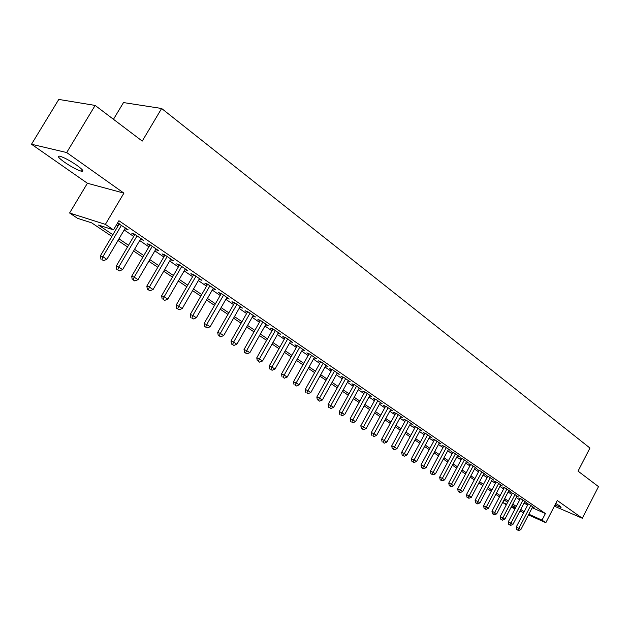 <?xml version="1.0" encoding="UTF-8"?>
<svg xmlns="http://www.w3.org/2000/svg" width="630" height="630" viewBox="0 0 630 630"><rect width="100%" height="100%" fill="white"/><g stroke="black" fill="none" stroke-linecap="round" stroke-linejoin="round"><path stroke-width="0.94" d="M64.536 162.241C71.529 166.966 77.183 169.982 81.483 171.273C84.341 171.651 82.806 169.667 76.891 165.328C69.891 160.579 64.205 157.531 59.826 156.193C56.913 155.823 58.488 157.839 64.536 162.241M554.943 505.055L561.062 507.449L559.865 505.992L555.762 503.465M111.872 236.415L91.697 222.862L77.529 218.311L69.599 213.003L105.383 224.382L113.495 229.879L98.501 225.052L112.872 234.73M87.405 183.259L123.913 193.134L66.686 152.547L95.138 105.423L58.787 99.43L31.5 144.246L87.405 183.259L69.599 213.003M113.463 119.298L123.504 102.572L161.626 108.486L589.948 448.04L578.041 471.13L598.5 486.62L582.309 518.254L557.29 500.511L545.832 522.711L528.476 514.915M506.307 504.858L502.882 502.567L506.63 504.252M504.22 499.999L502.882 502.567M66.686 152.547L31.5 144.246M554.369 506.166L582.309 518.254M125.008 228.588L128.134 229.792L117.574 222.989M140.498 239.18L143.561 240.353L134.347 234.045L131.812 233.242L134.505 235.084M155.649 249.543L158.642 250.685L149.633 244.511L147.073 243.684L149.712 245.487M170.462 259.67L173.392 260.781L164.58 254.748L162.005 253.89L164.588 255.654M184.944 269.585L187.819 270.656L179.203 264.757L176.605 263.875L179.133 265.6M199.119 279.279L201.939 280.318L193.505 274.546L190.89 273.648L193.363 275.334M212.995 288.76L215.751 289.776L207.498 284.13L204.876 283.209L207.286 284.862M226.572 298.053L229.273 299.037L221.193 293.501L218.555 292.572L220.917 294.186M239.865 307.141L242.511 308.101L234.604 302.683L231.95 301.731L234.266 303.314M252.89 316.024L255.481 316.977L247.732 311.669L245.07 310.7L247.338 312.252M265.647 324.733L268.175 325.671L260.592 320.473L257.922 319.489L260.143 321.009M278.153 333.262L280.618 334.191L273.184 329.096L270.506 328.104L272.68 329.592M290.399 341.618L292.816 342.539L285.524 337.546L282.839 336.538L284.973 337.995M302.4 349.815L304.762 350.721L297.62 345.831L294.927 344.807L297.021 346.232M314.165 357.848L316.481 358.738L309.48 353.95L306.779 352.91L308.826 354.312M325.702 365.723L327.962 366.605L321.103 361.904L318.394 360.856L320.402 362.226M337.018 373.448L339.231 374.315L332.498 369.708L329.789 368.644L331.758 369.991M348.114 381.024L350.28 381.882L343.673 377.362L340.964 376.291L342.893 377.614M358.998 388.458L361.124 389.301L354.643 384.867L351.926 383.788L353.824 385.08M369.676 395.75L371.763 396.585L365.4 392.238L362.683 391.143L364.542 392.419M380.158 402.909L382.197 403.735L375.96 399.459L373.236 398.365L375.063 399.609M390.45 409.933L392.451 410.752L386.324 406.555L383.599 405.444L385.387 406.673M400.546 416.832L402.507 417.643L396.498 413.524L393.766 412.406L395.53 413.611M410.469 423.612L412.39 424.399L406.484 420.36L403.751 419.233L405.484 420.415M420.202 430.259L422.092 431.046L416.288 427.077L413.563 425.943L415.257 427.101M429.77 436.795L431.621 437.566L425.919 433.668L423.195 432.534L424.864 433.668M439.165 443.213L440.984 443.977L435.385 440.149L432.66 439L434.298 440.126M448.402 449.521L450.182 450.277L444.678 446.512L441.953 445.363L443.567 446.465M457.474 455.726L459.223 456.466L453.813 452.765L451.088 451.608L452.671 452.694M466.389 461.814L468.106 462.546L462.79 458.908L460.065 457.75L461.625 458.813M475.154 467.806L476.839 468.531L471.618 464.956L468.893 463.79L470.421 464.838M483.769 473.697L485.423 474.406L480.288 470.894L477.572 469.72L479.076 470.752M492.243 479.485L493.873 480.186L488.817 476.729L486.1 475.555L487.581 476.571M500.574 485.179L502.173 485.872L497.204 482.47L494.495 481.296L495.944 482.289M508.772 490.778L510.339 491.463L505.457 488.116L502.74 486.943L504.173 487.919M516.828 496.29L518.372 496.96L513.568 493.676L510.859 492.487L512.269 493.455M524.759 501.708L526.278 502.37L521.545 499.141L518.844 497.952L520.23 498.897M532.208 507.725L545.399 513.552L118.92 220.713L113.495 229.879M116.534 224.737L118.133 225.823M124.197 229.966L133.702 236.455M139.702 240.542L148.916 246.842M154.862 250.89L163.8 256.993M169.683 261.009L178.361 266.931M184.18 270.908L192.599 276.657M198.363 280.586L206.538 286.17M212.247 290.06L220.185 295.478M225.831 299.337L233.541 304.597M239.14 308.416L246.621 313.519M252.165 317.307L259.426 322.269M264.923 326.017L271.979 330.837M277.428 334.546L284.28 339.224M289.674 342.909L296.336 347.453M301.683 351.107L308.149 355.517M313.449 359.139L319.741 363.431M324.986 367.014L331.096 371.18M336.302 374.74L342.248 378.787M347.406 382.315L353.178 386.253M358.289 389.742L363.904 393.577M368.975 397.034L374.433 400.759M379.465 404.192L384.772 407.815M389.75 411.217L394.916 414.737M399.861 418.115L404.877 421.541M409.776 424.888L414.658 428.219M419.517 431.534L424.266 434.779M429.093 438.07L433.708 441.22M438.488 444.481L442.984 447.552M447.725 450.789L452.096 453.773M456.805 456.986L461.058 459.884M465.727 463.074L469.862 465.893M474.492 469.059L478.516 471.807M483.115 474.941L487.029 477.611M491.589 480.729L495.401 483.328M499.929 486.415L503.638 488.943M508.126 492.014L511.733 494.471M516.191 497.519L519.703 499.913M524.121 502.929L527.538 505.26M532.563 507.04L534.051 507.701L529.405 504.512L526.704 503.323L528.066 504.26M117.353 223.351L118.952 224.445M123.913 193.134L105.383 224.382M545.399 513.552L542.005 520.12L545.832 522.711M95.138 105.423L142.238 141.088L161.626 108.486M515.655 507.678L512.127 505.307M507.646 502.299L504.024 499.858M499.511 496.826L495.778 494.329M491.235 491.274L487.399 488.699M482.816 485.62L478.879 482.974M474.264 479.871L470.216 477.154M465.562 474.02L461.404 471.232M456.711 468.074L452.434 465.208M447.702 462.026L443.307 459.073M438.543 455.876L434.023 452.836M429.219 449.607L424.573 446.489M419.73 443.237L414.949 440.023M410.067 436.74L405.161 433.448M400.231 430.133L395.183 426.746M390.214 423.407L385.024 419.919M380.016 416.556L374.677 412.973M369.621 409.571L364.14 405.885M359.037 402.46L353.391 398.672M348.248 395.215L342.444 391.317M337.263 387.828L331.286 383.82M326.057 380.3L319.906 376.173M314.63 372.629L308.306 368.385M302.975 364.801L296.47 360.431M291.099 356.816L284.398 352.32M278.972 348.673L272.081 344.043M266.608 340.365L259.513 335.601M253.984 331.884L246.677 326.978M241.101 323.229L233.58 318.182M227.95 314.394L220.201 309.188M214.515 305.369L206.538 300.014M200.789 296.155L192.575 290.635M186.771 286.737L178.306 281.043M172.447 277.113L163.721 271.246M157.807 267.277L148.814 261.23M142.837 257.221L133.568 250.992M127.528 246.936L117.968 240.51M511.528 506.449L515.395 508.182M523.656 512.741L519.9 511.056M515.033 508.875L511.174 507.134M528.838 514.214L542.005 520.12M118.96 238.833L128.512 245.267M134.544 249.33L143.805 255.567M149.775 259.584L158.76 265.639M164.674 269.616L173.392 275.491M179.243 279.429L187.701 285.13M193.497 289.036L201.71 294.564M207.443 298.423L215.413 303.794M221.098 307.621L228.84 312.834M234.462 316.622L241.975 321.686M247.551 325.442L254.851 330.356M260.371 334.073L267.459 338.845M272.932 342.531L279.822 347.169M285.24 350.823L291.926 355.328M297.305 358.942L303.802 363.321M309.125 366.912L315.441 371.164M320.717 374.716L326.86 378.85M332.089 382.371L338.05 386.395M343.232 389.883L349.036 393.789M354.17 397.254L359.817 401.05M364.904 404.476L370.393 408.169M375.441 411.571L380.772 415.162M385.78 418.533L390.962 422.029M395.931 425.368L400.971 428.77M405.893 432.085L410.799 435.385M415.682 438.677L420.446 441.89M425.289 445.15L429.928 448.276M434.731 451.505L439.244 454.545M444.016 457.758L448.402 460.711M453.127 463.901L457.404 466.775M462.089 469.933L466.247 472.728M470.894 475.863L474.941 478.587M479.556 481.698L483.486 484.344M488.069 487.431L491.896 490.006M496.44 493.07L500.165 495.574M504.677 498.613L508.3 501.055M512.773 504.071L516.301 506.441M520.742 509.434L524.176 511.741M226.981 297.47L226.627 298.092M213.475 288.225L213.121 288.847M199.678 278.775L199.316 279.413M185.59 269.128L185.22 269.766M171.179 259.261L170.809 259.906M156.453 249.181L156.075 249.834M141.396 238.872L141.01 239.534M126 228.328L125.606 228.997M528.2 503.984L516.206 527.082L518.884 528.326L530.759 505.449M517.781 530.051L516.71 529.554L518.569 530.57L517.781 530.051L518.884 528.326L520.852 529.617L532.704 506.772M516.206 527.082L516.71 529.554M518.569 530.57L520.852 529.617M520.372 498.621L508.252 521.9L510.938 523.136L522.931 500.086M509.827 524.885L508.756 524.388L510.631 525.404L509.827 524.885L510.938 523.136L512.93 524.443L524.9 501.433M508.252 521.9L508.756 524.388M510.631 525.404L512.93 524.443M512.418 493.172L500.165 516.624L502.85 517.868L514.978 494.637M501.748 519.632L500.677 519.128L502.567 520.159L501.748 519.632L502.85 517.868L504.89 519.191L516.978 496.007M500.165 516.624L500.677 519.128M502.567 520.159L504.89 519.191M504.323 487.628L491.951 511.261L494.637 512.505L506.882 489.101M493.534 514.285L492.463 513.789L494.361 514.828L493.534 514.285L494.637 512.505L496.708 513.852L508.922 490.494M491.951 511.261L492.463 513.789M494.361 514.828L496.708 513.852M496.101 481.997L483.596 505.811L486.289 507.048L498.661 483.47M485.187 508.859L484.108 508.363L486.029 509.402L485.187 508.859L486.289 507.048L488.392 508.418L500.732 484.887M483.596 505.811L484.108 508.363M486.029 509.402L488.392 508.418M487.738 476.264L475.107 500.275L477.8 501.504L490.298 477.745M476.697 503.331L475.619 502.834L477.548 503.89L476.697 503.331L477.8 501.504L479.934 502.897L492.4 479.186M475.107 500.275L475.619 502.834M477.548 503.89L479.934 502.897M479.241 470.437L466.468 494.637L469.161 495.865L481.792 471.917M468.058 497.716L466.98 497.227L468.933 498.283L468.058 497.716L469.161 495.865L471.334 497.291L483.934 473.382M466.468 494.637L466.98 497.227M468.933 498.283L471.334 497.291M470.594 464.515L457.679 488.911L460.38 490.132L473.146 466.003M459.278 492.006L458.199 491.51L460.16 492.581L459.278 492.006L460.38 490.132L462.593 491.581L475.319 467.491M457.679 488.911L458.199 491.51M460.16 492.581L462.593 491.581M461.798 458.49L448.741 483.076L451.45 484.305L464.349 459.979M450.348 486.195L449.261 485.706L451.245 486.777L450.348 486.195L451.45 484.305L453.695 485.769L466.562 461.491M448.741 483.076L449.261 485.706M451.245 486.777L453.695 485.769M452.852 452.356L439.653 477.146L442.355 478.367L455.395 453.852M441.252 480.28L440.173 479.792L442.173 480.879L441.252 480.28L442.355 478.367L444.646 479.863L457.648 455.388M439.653 477.146L440.173 479.792M442.173 480.879L444.646 479.863M443.748 446.119L430.4 471.114L433.109 472.327L446.292 447.615M432.007 474.272L430.928 473.784L432.936 474.878L432.007 474.272L433.109 472.327L435.432 473.847L448.584 449.182M430.4 471.114L430.928 473.784M432.936 474.878L435.432 473.847M434.487 439.772L420.99 464.972L423.691 466.184L437.023 441.268M422.596 468.145L421.509 467.665L423.541 468.767L422.596 468.145L423.691 466.184L426.061 467.728L439.354 442.866M420.99 464.972L421.509 467.665M423.541 468.767L426.061 467.728M425.061 433.306L411.406 458.719L414.107 459.924L427.589 434.81M413.012 461.916L411.933 461.436L413.981 462.546L413.012 461.916L414.107 459.924L416.524 461.499L429.967 436.433M411.406 458.719L411.933 461.436M413.981 462.546L416.524 461.499M415.461 426.731L401.656 452.356L404.358 453.561L417.989 428.235M403.263 455.577L402.176 455.088L404.247 456.215L403.263 455.577L404.358 453.561L406.815 455.159L420.407 429.888M401.656 452.356L402.176 455.088M404.247 456.215L406.815 455.159M405.688 420.037L391.718 445.875L394.427 447.072L408.209 421.541M393.333 449.119L394.333 449.765L393.333 449.119L394.427 447.072L396.924 448.702L410.673 423.226M391.718 445.875L392.254 448.639M394.333 449.765L396.924 448.702M395.742 413.217L381.607 439.283L384.308 440.472L398.255 414.729M383.221 442.536L384.237 443.205L383.221 442.536L384.308 440.472L386.851 442.134L400.759 416.446M381.607 439.283L382.134 442.063M384.237 443.205L386.851 442.134M385.607 406.271L371.306 432.558L374.007 433.739L388.119 407.783M372.921 435.842L373.96 436.511L372.921 435.842L374.007 433.739L376.598 435.432L390.671 409.531M371.306 432.558L371.842 435.362M373.96 436.511L376.598 435.432M375.291 399.192L360.817 425.715L363.51 426.888L377.787 400.711M362.423 429.014L363.486 429.707L362.423 429.014L363.51 426.888L366.156 428.613L380.386 402.491M360.817 425.715L361.344 428.542M363.486 429.707L366.156 428.613M364.778 391.986L350.123 418.745L352.816 419.911L367.266 393.506M351.737 422.061L352.816 422.762L351.737 422.061L352.816 419.911L355.509 421.667L369.912 395.325M350.123 418.745L350.658 421.596M352.816 422.762L355.509 421.667M354.068 384.639L339.231 411.634L341.917 412.792L356.541 386.166M340.838 414.981L341.94 415.69L340.838 414.981L341.917 412.792L344.665 414.587L359.242 388.017M339.231 411.634L339.767 414.509M341.94 415.69L344.665 414.587M343.145 377.149L328.128 404.389L330.813 405.547L345.61 378.685M329.742 407.76L330.86 408.484L329.742 407.76L330.813 405.547L333.609 407.366L348.366 380.567M328.128 404.389L328.663 407.295M330.86 408.484L333.609 407.366M332.018 369.519L316.811 397.01L319.489 398.152L334.467 371.054M318.418 400.397L319.56 401.137L318.418 400.397L319.489 398.152L322.339 400.011L337.278 372.976M316.811 397.01L317.347 399.94M319.56 401.137L322.339 400.011M320.678 361.738L305.267 389.482L307.944 390.616L323.111 363.282M306.881 392.892L308.046 393.648L306.881 392.892L307.944 390.616L310.85 392.514L325.97 365.243M305.267 389.482L305.81 392.435M308.046 393.648L310.85 392.514M309.109 353.808L293.501 381.804L296.171 382.922L311.527 355.351M295.108 385.237L296.297 386.009L295.108 385.237L296.171 382.922L299.132 384.859L314.449 357.344M293.501 381.804L294.045 384.78M296.297 386.009L299.132 384.859M297.313 345.712L281.5 373.976L284.161 375.086L299.715 347.264M283.106 377.425L284.319 378.213L283.106 377.425L284.161 375.086L287.185 377.063L302.691 349.296M281.5 373.976L282.043 376.976M284.319 378.213L287.185 377.063M285.272 337.452L269.254 365.983L271.908 367.085L287.658 339.011M270.861 369.464L272.089 370.267L270.861 369.464L271.908 367.085L274.995 369.101L290.698 341.09M269.254 365.983L269.798 369.022M272.089 370.267L274.995 369.101M272.995 329.033L256.757 357.832L259.402 358.919L275.365 330.592M258.363 361.336L259.623 362.155L258.363 361.336L259.402 358.919L262.552 360.974L278.46 332.711M256.757 357.832L257.3 360.895M259.623 362.155L262.552 360.974M260.466 320.434L244.007 349.516L246.645 350.587L262.812 322.001M245.605 353.036L246.889 353.879L245.605 353.036L246.645 350.587L249.858 352.69L265.97 324.159M244.007 349.516L244.55 352.603M246.889 353.879L249.858 352.69M247.677 311.653L230.989 341.027L233.612 342.082L250 313.228M232.588 344.571L233.895 345.421L232.588 344.571L233.612 342.082L236.896 344.224L253.228 315.433M230.989 341.027L231.533 344.145M233.895 345.421L236.896 344.224M234.62 302.699L217.696 332.356L220.311 333.396L236.919 304.274M219.287 335.924L220.634 336.798L219.287 335.924L220.311 333.396L223.666 335.585L240.211 306.526M217.696 332.356L218.248 335.499M220.634 336.798L223.666 335.585M221.28 293.564L204.128 323.497L206.727 324.529L223.563 295.123M205.711 327.096L207.081 327.986L205.711 327.096L206.727 324.529L210.152 326.765L226.926 297.431M204.128 323.497L204.671 326.679M207.081 327.986L210.152 326.765M207.648 284.232L190.26 314.457L192.843 315.465L209.916 285.784M191.843 318.071L193.245 318.985L191.843 318.071L192.843 315.465L196.347 317.748L213.35 288.138M190.26 314.457L190.811 317.662M193.245 318.985L196.347 317.748M193.725 274.704L176.101 305.211L178.668 306.211L195.977 276.239M177.668 308.857L179.101 309.787L177.668 308.857L178.668 306.211L182.243 308.543L199.489 278.641M176.101 305.211L176.644 308.456M179.101 309.787L182.243 308.543M179.503 264.962L161.619 295.769L164.17 296.746L181.724 266.482M163.186 299.439L164.65 300.392L163.186 299.439L164.17 296.746L167.824 299.132L185.314 268.939M161.619 295.769L162.17 299.045M164.65 300.392L167.824 299.132M164.965 255.008L146.821 286.114L149.357 287.075L167.163 256.512M148.389 289.808L149.877 290.784L148.389 289.808L149.357 287.075L153.09 289.517L170.832 259.024M146.821 286.114L147.373 289.422M149.877 290.784L153.09 289.517M150.097 244.826L131.694 276.247L134.206 277.184L152.271 246.322M133.245 279.964L134.781 280.956L133.245 279.964L134.206 277.184L138.025 279.681L156.027 248.889M131.694 276.247L132.245 279.586M134.781 280.956L138.025 279.681M134.899 234.423L116.219 266.151L118.716 267.073L137.049 235.896M117.771 269.892L119.33 270.916L117.771 269.892L118.716 267.073L122.622 269.616L140.884 238.526M116.219 266.151L116.77 269.522M119.33 270.916L122.622 269.616M119.346 223.776L100.398 255.827L102.863 256.725L121.472 225.233M101.926 259.599L103.533 260.639L101.926 259.599L102.863 256.725L106.864 259.332L125.401 227.918M100.398 255.827L100.942 259.237M103.533 260.639L106.864 259.332M81.483 171.273L82.333 169.864"/></g></svg>
